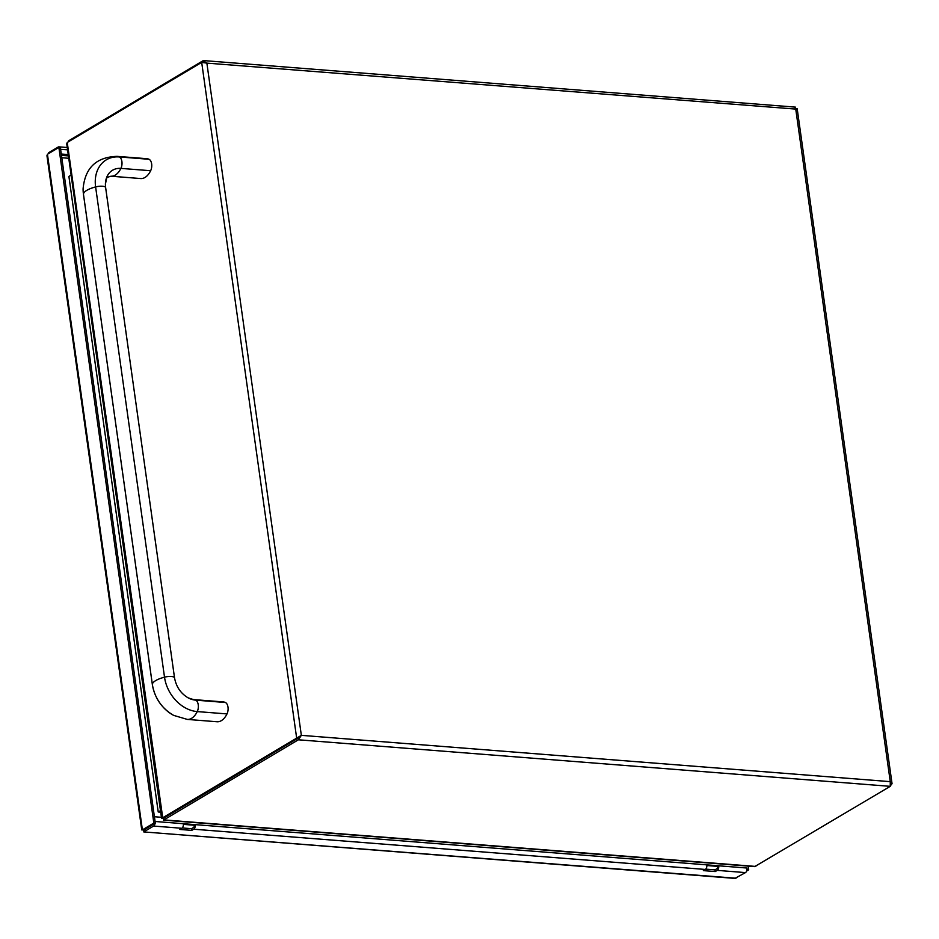 <?xml version="1.0" encoding="UTF-8"?>
<svg xmlns="http://www.w3.org/2000/svg" width="939" height="939" viewBox="0 0 939 939"><rect width="100%" height="100%" fill="white"/><g stroke="black" fill="none" stroke-linecap="round" stroke-linejoin="round"><path stroke-width="1.41" d="M891.029 785.027L892.05 783.689L890.266 781.647L890.254 786.342L754.686 866.615L163.527 820.123L298.379 739.791L301.349 735.343L162.189 818.08L162.952 817.787L163.926 819.9L163.949 817.212L163.691 818.209L298.132 738.101L163.679 818.198L161.531 818.127L66.739 143.89L67.244 142.482L201.685 62.373L206.873 63.124L202.941 60.789L68.5 140.897L68.066 141.989M300.363 735.93L298.121 738.089L301.349 735.343L890.266 781.647L795.791 109.429L796.554 109.147L206.873 63.124L301.349 735.343M795.321 108.924L797.188 108.736L892.05 783.689M68.606 141.672L68.5 140.897M794.817 107.328L795.791 109.429M795.474 107.128L203.81 60.601L202.941 60.789L203.117 62.044M162.776 818.127L67.244 142.482M705.318 869.444L703.346 870.617L715.248 871.545L717.22 870.371A3.603 2.019 -85.5 0 0 718.711 865.805L706.821 864.866A3.603 2.019 94.5 0 1 705.318 869.444L193.739 829.207A3.603 2.019 -85.5 0 0 195.23 824.642L183.34 823.703A3.603 2.019 94.5 0 1 181.837 828.28L153.597 826.05A3.603 2.019 -85.5 0 0 155.064 823.327M706.867 865.535L717.725 866.392A1.796 1.009 -85.5 0 1 716.985 868.681L715.013 869.854L715.248 871.545M181.837 828.28L179.865 829.454L191.767 830.381L193.739 829.207M183.387 824.372L194.244 825.228A1.796 1.009 -85.5 0 1 193.504 827.517L191.533 828.691L191.767 830.381M746.939 869.878L746.963 868.023A3.603 2.019 94.5 0 1 745.472 872.601L717.22 870.371M48.816 153.456L48.699 152.681L58.159 147.047A3.603 2.019 -85.5 0 1 58.922 146.848A3.603 2.019 -85.5 0 1 59.99 147.552M142.986 829.912L141.754 829.923L46.95 155.686L47.443 154.278L142.399 829.865L143.878 829.982L155.311 823.174L60.366 147.576L58.875 147.458L153.832 823.057L142.399 829.865L143.162 829.583L144.125 831.696L153.597 826.05M736 878.235L143.726 831.919L734.897 878.399L745.472 872.601M144.125 831.696L144.148 828.996L143.89 829.994L153.35 824.36A1.796 1.009 -85.5 0 0 153.48 824.266M182.236 827.963L191.533 828.691M705.717 869.127L715.013 869.854M58.875 147.458L47.443 154.278M155.311 823.174L153.832 823.057M747.209 869.714L748.7 869.831L748.172 866.098M746.611 871.075L748.7 869.831M48.699 152.681L48.265 153.785M155.123 821.789A3.603 2.019 -85.5 0 0 155.088 821.484L154.419 816.73L161.379 817.282M68.242 154.571L61.27 154.019L60.612 149.266A3.603 2.019 -85.5 0 0 60.566 148.972M68.336 155.24L61.364 154.689M194.244 825.228L195.23 824.642L706.821 864.866M717.725 866.392L718.711 865.805L746.963 868.023M71.129 175.1L68.899 176.426L158.222 811.977L160.452 810.65M160.663 812.165L158.222 811.977M225.383 702.489A20.376 11.409 -85.5 0 0 223.165 701.903L193.422 699.567A20.376 11.409 -85.5 0 1 195.641 700.142L225.383 702.489A7.242 4.049 -85.5 0 1 227.003 713.922A20.376 11.409 -85.5 0 1 217.05 721.751L187.307 719.415A20.376 11.409 -85.5 0 0 197.249 711.586A7.242 4.049 -85.5 0 0 195.641 700.142A22.008 16.961 59.2 0 1 188.246 697.9L193.422 699.567M150.651 170.722L120.908 168.386A20.376 11.409 -85.5 0 1 110.966 176.203L140.709 178.551A20.376 11.409 -85.5 0 0 150.651 170.722A7.242 4.049 -85.5 0 0 149.043 159.278A20.376 11.409 -85.5 0 0 146.824 158.691L117.082 156.355C96.353 157.036 85.015 167.858 83.09 188.821L83.454 194.279A7.242 2.207 172 0 0 83.489 194.396M890.254 786.342L298.379 739.791L298.132 738.101L296.642 737.972L201.685 62.373M163.926 819.9L755.801 866.439M68.43 155.909L61.458 155.369M61.798 157.74L68.77 158.28M155.088 821.484L183.34 823.703M60.612 149.266L67.573 149.817M149.043 159.278L119.3 156.942A7.242 4.049 -85.5 0 1 120.908 168.386A22.008 16.961 59.2 0 0 105.414 184.267L105.638 187.6A7.242 2.207 172 0 1 105.638 187.706L174.513 677.723M152.388 684.648A7.242 2.207 -8 0 1 152.353 684.531A7.242 2.207 -8 0 1 152.353 684.414L83.454 194.173A7.242 2.207 172 0 0 83.454 194.279L152.353 684.531C154.759 698.252 161.848 708.522 173.621 715.365A34.144 26.315 -120.8 0 1 152.353 684.414A20.376 6.221 -8 0 1 164.513 677.172A7.242 2.207 -8 0 1 174.537 677.841A7.242 2.207 -8 0 1 174.537 677.958M188.246 697.9C180.781 693.522 176.203 686.832 174.537 677.841L105.638 187.6A7.242 2.207 172 0 0 95.614 186.92L164.513 677.172A34.144 26.315 59.2 0 0 197.249 711.586L227.003 713.922M110.966 176.203L107.445 177.283C107.21 175.98 106.53 178.304 105.414 184.267A22.008 16.961 59.2 0 0 105.614 187.495M117.082 156.355A20.376 11.409 -85.5 0 1 119.3 156.942A34.144 26.315 59.2 0 0 95.614 186.92A20.376 6.221 172 0 0 83.454 194.173A34.144 26.315 -120.8 0 1 83.09 188.821M67.256 147.505L58.922 146.848M173.621 715.365L187.307 719.415"/></g></svg>
